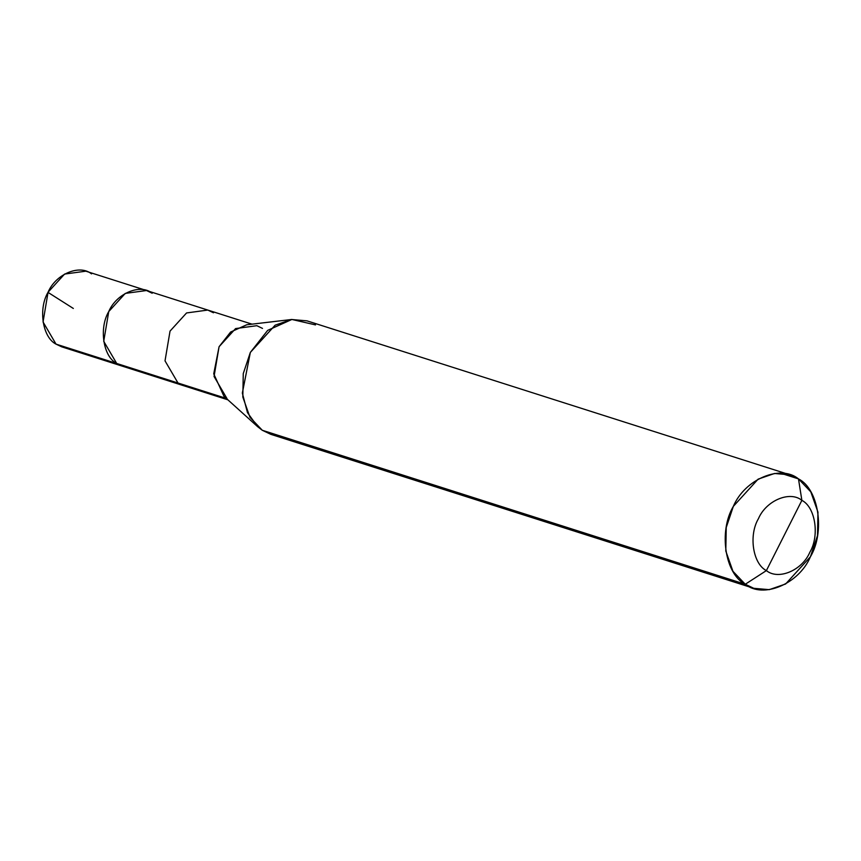 <?xml version="1.0" encoding="UTF-8"?>
<svg xmlns="http://www.w3.org/2000/svg" width="861" height="861" viewBox="0 0 861 861"><rect width="100%" height="100%" fill="white"/><g stroke="black" fill="none" stroke-linecap="round" stroke-linejoin="round"><path stroke-width="1.29" d="M152.182 293.235C140.268 283.355 116.375 293.44 108.744 311.564C98.821 328.192 103.202 356.734 116.709 363.471C103.202 356.734 98.821 328.192 108.744 311.564C116.375 293.44 140.268 283.355 152.182 293.235L146.51 290.523L125.275 293.407L108.744 311.564L103.729 341.311L116.709 363.471L122.391 366.183L116.709 363.471L56.03 344.131L178.001 383.016L183.673 385.717L178.001 383.016L227.024 398.643L116.709 363.471L103.729 341.311L108.744 311.564L125.275 293.407L146.51 290.523L207.792 310.068L186.568 312.952L170.037 331.108L165.021 360.856L178.001 383.016L165.021 360.856L170.037 331.108L186.568 312.952L207.792 310.068L251.993 324.156M227.874 399.805L61.712 346.832L56.03 344.131L43.05 321.971L48.065 292.223L64.597 274.067L85.831 271.183L146.51 290.523M91.514 273.884C79.589 264.015 55.696 274.089 48.065 292.223C38.142 308.841 42.523 337.394 56.03 344.131M766.387 570.595C752.88 563.858 748.5 535.316 758.433 518.688C766.064 500.564 789.946 490.479 801.871 500.359L766.387 570.595C778.312 580.475 802.204 570.391 809.835 552.267C819.758 535.639 815.378 507.097 801.871 500.359L798.481 478.888L780.669 473.206L798.481 478.888C818.746 488.994 825.312 531.807 810.427 556.755C798.986 583.941 763.147 599.062 745.26 584.253L753.784 588.311L769.239 589.656L785.63 583.984L810.427 556.755L817.509 535.596L817.95 512.123L810.804 491.857L798.481 478.888L789.967 474.831L774.513 473.485L758.11 479.157L733.324 506.386L726.232 527.545L725.801 551.018L732.937 571.284L745.26 584.253L766.387 570.595L801.871 500.359C815.378 507.097 819.758 535.639 809.835 552.267C802.204 570.391 778.312 580.475 766.387 570.595L745.26 584.253L262.293 430.274L745.26 584.253C724.994 574.147 718.429 531.334 733.324 506.386C744.765 479.2 780.604 464.079 798.481 478.888L801.871 500.359C789.946 490.479 766.064 500.564 758.433 518.688C748.5 535.316 752.88 563.858 766.387 570.595M253.747 422.611L262.293 430.274L253.747 422.611M753.784 588.311L270.806 434.331L262.293 430.274L249.97 417.305L242.824 397.039L243.265 373.577L250.347 352.418L275.143 325.178L291.535 319.506L306.99 320.852L789.967 474.831M213.474 312.769L207.792 310.068M262.508 328.407L256.826 325.695L235.591 328.579L219.071 346.735L214.055 376.483L227.024 398.643M257.697 426.733L223.968 396.286L213.732 373.835L219.071 346.735L230.619 332.034L246.763 324.769L291.89 319.463L267.674 330.366L250.347 352.418L242.339 393.068L247.484 412.667L257.697 426.733L262.293 430.274M315.513 324.909L291.89 319.463M73.325 308.453L48.098 292.439L47.699 292.955"/></g></svg>
